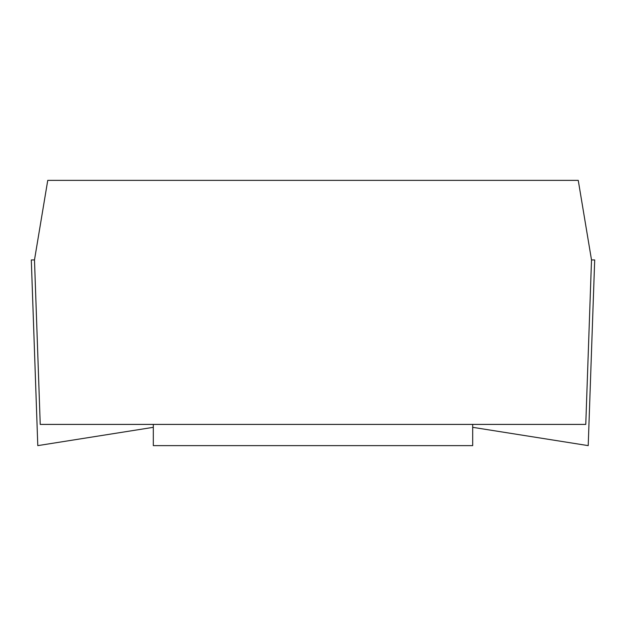 <?xml version="1.0" encoding="UTF-8"?>
<svg xmlns="http://www.w3.org/2000/svg" width="626" height="626" viewBox="0 0 626 626"><rect width="100%" height="100%" fill="white"/><g stroke="black" fill="none" stroke-linecap="round" stroke-linejoin="round"><path stroke-width="0.47" stroke-dasharray="3.13 2.35" d="M472.685 427.323L472.685 424.405L472.685 427.323L588.213 445.626L594.7 259.946L591.515 259.946L578.252 180.374L47.748 180.374L34.485 259.946L40.228 424.405L472.685 424.405L472.685 445.626L153.315 445.626L153.315 424.405L40.228 424.405L153.315 424.405L153.315 427.323L153.315 424.405M472.685 424.405L585.772 424.405L472.685 424.405L585.772 424.405L591.515 259.946M34.485 259.946L40.228 424.405L34.485 259.946L31.3 259.946L37.787 445.626L153.315 427.323"/><path stroke-width="0.94" d="M472.685 424.405L585.772 424.405L591.515 259.946L578.252 180.374L47.748 180.374L34.485 259.946L40.228 424.405L153.315 424.405L153.315 445.626L472.685 445.626L472.685 424.405L153.315 424.405M472.685 427.323L588.213 445.626L594.7 259.946L591.515 259.946M34.485 259.946L31.3 259.946L37.787 445.626L153.315 427.323"/></g></svg>
